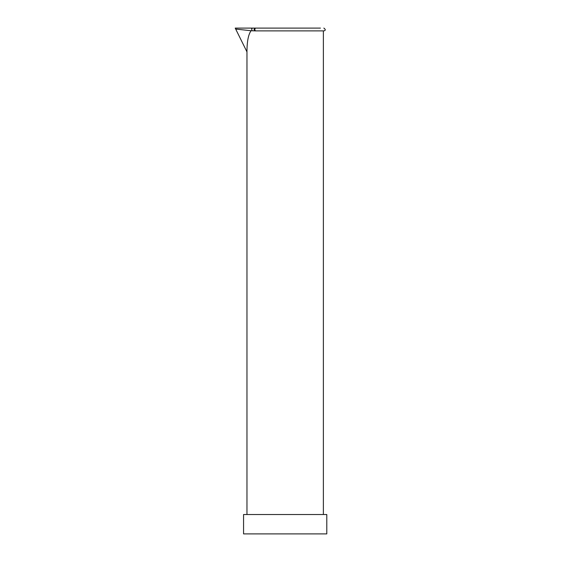 <?xml version="1.0" encoding="UTF-8"?>
<svg xmlns="http://www.w3.org/2000/svg" width="562" height="562" viewBox="0 0 562 562"><rect width="100%" height="100%" fill="white"/><g stroke="black" fill="none" stroke-linecap="round" stroke-linejoin="round"><path stroke-width="0.84" d="M326.789 514.525L243.564 514.525L243.564 533.9L326.789 533.9L326.789 514.525M246.964 514.525L246.964 51.88C246.992 41.567 248.355 34.521 251.066 30.734L255.394 30.889C253.708 29.962 253.708 29.027 255.394 28.1L235.211 28.1L246.964 51.88M320.424 28.1L255.394 28.1M238.653 28.1L252.605 28.1L251.678 28.718L251.973 30.643M323.375 514.525L323.375 30.889L323.845 30.889L255.394 30.889M251.066 30.734L235.689 29.062M255.851 28.1A1.398 1.061 90 0 0 255.851 30.889M323.845 30.889C325.714 30.425 325.714 29.491 323.845 28.1"/></g></svg>
